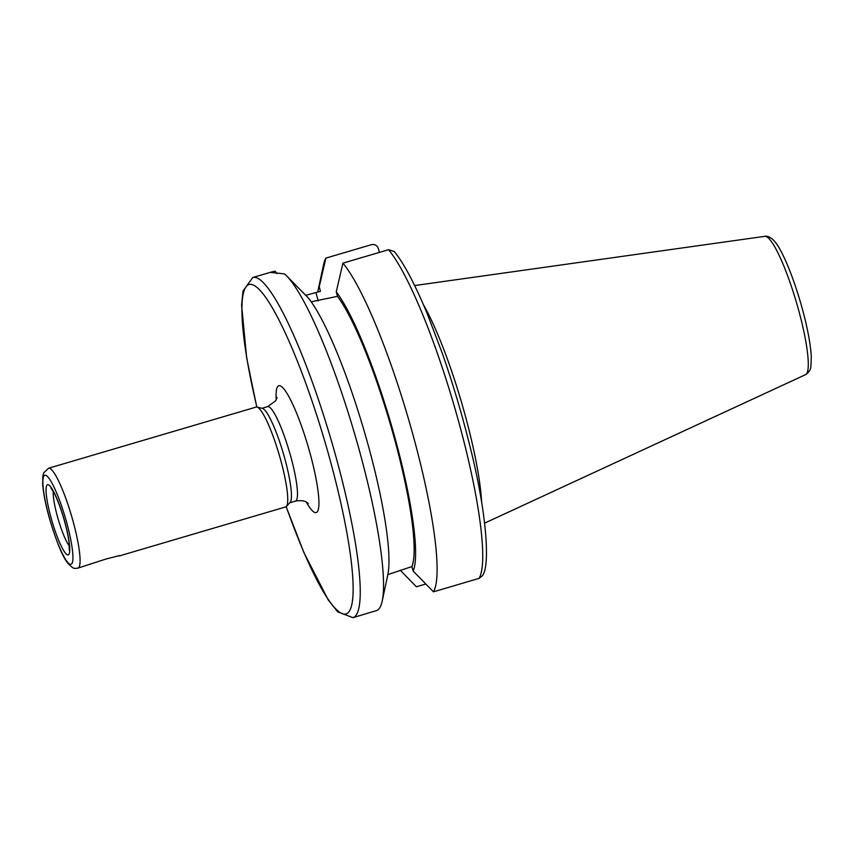<?xml version="1.0" encoding="UTF-8"?>
<svg xmlns="http://www.w3.org/2000/svg" width="854" height="854" viewBox="0 0 854 854"><rect width="100%" height="100%" fill="white"/><g stroke="black" fill="none" stroke-linecap="round" stroke-linejoin="round"><path stroke-width="1.28" d="M77.938 568.124A52.062 8.615 -106.4 0 0 71.49 515.752A52.062 8.615 -106.4 0 0 48.518 468.248L43.671 472.881L42.807 476.276L42.7 484.357C43.394 493.185 45.518 504.106 49.073 517.097C56.086 540.849 62.299 556.2 67.722 563.149C74.394 570.173 74.597 568.198 77.938 568.124L106.045 559.007L119.517 555.57M119.282 555.943L285.599 506.945A52.062 8.615 -106.4 0 0 286.325 506.475A52.062 8.615 -106.4 0 0 279.141 454.574A52.062 8.615 -106.4 0 0 257.043 407.07A52.062 8.615 -106.4 0 0 256.168 407.07L48.518 468.248M286.325 506.475L290.104 502.451A49.244 8.145 -106.4 0 0 283.304 453.346A49.244 8.145 -106.4 0 0 262.402 408.404L257.043 407.07M286.133 506.657L303.885 552.527L328.267 599.999L337.693 611.816L352.926 617.666L377.18 610.396A177.29 29.335 -106.4 0 0 382.229 600.981A177.29 29.335 -106.4 0 0 354.229 432.455A177.29 29.335 -106.4 0 0 286.389 275.671A177.29 29.335 -106.4 0 0 284.499 273.91L271.22 272.469L274.999 271.092L276.974 273.611M387.844 574.614L411.916 566.565L413.155 571.059L433.448 591.822L479.073 578.382L482.264 575.852C490.623 566.618 486.588 511.066 469.497 444.496C461.726 413.283 452.588 382.677 442.073 352.691L427.448 314.229C421.524 299.861 415.759 287.371 410.176 276.749C404.518 265.968 399.213 257.556 394.26 251.514L388.538 249.699L342.913 263.149L336.252 291.844L337.49 296.338L311.176 301.804M425.794 584.019L416.421 586.773L400.174 570.162M382.229 600.981L387.855 574.593A152.492 25.225 -106.4 0 0 365.213 434.601A152.492 25.225 -106.4 0 0 307.92 297.544L286.389 275.671M411.916 566.565A148.02 24.488 -106.4 0 0 394.004 437.163A148.02 24.488 -106.4 0 0 337.49 296.338M413.155 571.059A152.492 25.225 -106.4 0 0 394.847 437.419A152.492 25.225 -106.4 0 0 336.252 291.844M433.448 591.822A177.29 29.335 -106.4 0 0 412.973 434.825A177.29 29.335 -106.4 0 0 342.913 263.149M305.775 295.335L320.463 291.299L319.225 286.805L325.886 258.1L371.511 244.66C374.885 244.073 377.18 245.418 378.375 248.685L379.4 252.4M481.635 502.333A125.09 20.699 -106.4 0 0 423.403 304.664M325.886 258.1A177.29 29.335 -106.4 0 0 323.538 264.729L317.912 291.107A152.492 25.225 -106.4 0 0 317.709 292.111M319.225 286.805A152.492 25.225 -106.4 0 0 317.912 291.107M69.398 546.133A30.957 5.124 73.6 0 1 57.41 516.457A30.957 5.124 73.6 0 1 53.258 491.349M51.026 517.716A36.583 6.053 -106.4 0 0 69.708 551.15A36.583 6.053 -106.4 0 0 52.969 490.399A36.583 6.053 -106.4 0 0 51.026 517.716M49.18 517.172A46.436 7.686 73.6 0 1 51.646 482.489A46.436 7.686 73.6 0 1 72.878 559.594A46.436 7.686 73.6 0 1 49.18 517.172M277.112 397.59L275.575 400.9L267.612 406.632A49.244 8.145 73.6 0 1 290.787 456.612A49.244 8.145 73.6 0 1 295.452 501.117C306.17 499.259 307.899 503.807 308.326 503.561M306.372 502.152A66.132 10.942 -106.4 0 0 318.841 505.952A66.132 10.942 -106.4 0 0 309.927 452.844A66.132 10.942 -106.4 0 0 286.549 392.648A66.132 10.942 -106.4 0 0 276.226 399.832M286.207 506.603A171.665 28.395 -106.4 0 0 352.777 577.912A171.665 28.395 -106.4 0 0 274.155 311.016A171.665 28.395 -106.4 0 0 256.873 407.038M352.926 617.666A177.29 29.335 -106.4 0 0 330.968 439.308A177.29 29.335 -106.4 0 0 252.731 277.529L243.027 291.033L241.597 305.177L246.657 357.837L256.776 407.016M479.073 578.382A177.29 29.335 -106.4 0 0 458.598 421.385A177.29 29.335 -106.4 0 0 388.538 249.699M318.222 300.928L315.937 292.634M764.842 236.334C765.195 235.875 770.094 235.864 774.824 241.618C784.153 252.667 797.337 287.542 805.055 319.407C808.749 334.725 810.83 347.3 811.3 357.132L810.894 366.291C810.852 369.387 809.08 372.163 805.589 374.639A72.11 11.935 -106.4 0 0 796.376 302.199A72.11 11.935 -106.4 0 0 764.842 236.334L414.638 285.556M51.816 488.456L50.984 488.029L54.592 493.868C57.805 500.412 60.912 508.803 63.922 519.051C66.548 528.242 68.277 536.152 69.089 542.76L69.281 550.157L69.761 549.346M267.612 406.632L261.954 408.297M295.452 501.117L289.794 502.782M272.597 271.679L252.731 277.529M805.589 374.639L484.634 523.139"/></g></svg>
